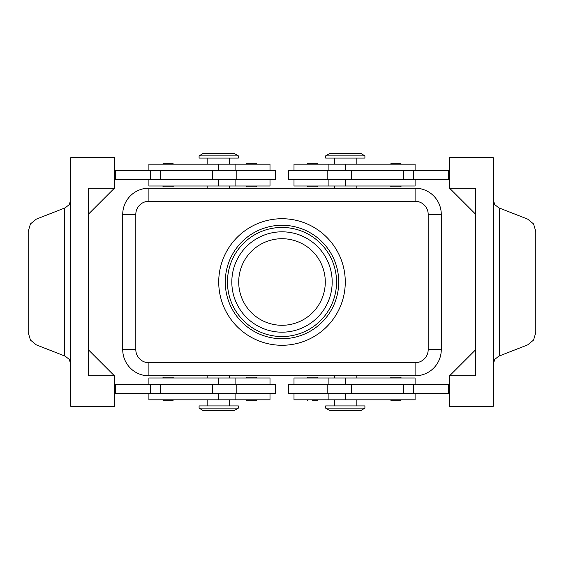 <?xml version="1.0" encoding="UTF-8"?>
<svg xmlns="http://www.w3.org/2000/svg" width="564" height="564" viewBox="0 0 564 564"><rect width="100%" height="100%" fill="white"/><g stroke="black" fill="none" stroke-linecap="round" stroke-linejoin="round"><path stroke-width="0.85" d="M173.564 186L172.69 186.867L163.525 186.867L162.651 186M168.107 163.306L172.69 163.306L163.525 163.306L162.651 164.18M275.458 179.451L275.458 170.723L236.182 170.723L236.182 179.451L275.458 179.451M270.001 170.723L270.001 164.18L148.903 164.18L148.903 170.723M148.903 179.451L148.903 186L270.001 186L270.001 179.451M307.091 186L307.965 186.867L317.13 186.867L318.004 186M307.091 164.18L307.965 163.306L317.13 163.306L318.004 164.18M173.564 378L172.69 377.133L163.525 377.133L162.651 378M173.564 399.82L172.69 400.694L163.525 400.694L162.651 399.82M236.182 393.277L275.458 393.277L275.458 384.549L236.182 384.549L236.182 393.277L212.501 393.277L212.501 384.549L236.182 384.549M270.001 393.277L270.001 399.82L148.903 399.82L148.903 393.277M148.903 384.549L148.903 378L270.001 378L270.001 384.549M307.091 378L307.965 377.133L317.13 377.133L318.004 378M312.548 400.694L317.13 400.694L312.548 400.694M345.274 408.11L325.639 408.11L330.003 410.733L360.544 410.733L364.908 408.11L345.274 408.11M364.908 408.11L364.908 405.932L325.639 405.932L325.639 408.11M199.092 408.11L238.361 408.11L238.361 405.932L199.092 405.932L199.092 408.11L203.456 410.733L233.997 410.733L238.361 408.11M364.908 155.89L325.639 155.89L325.639 158.068L364.908 158.068L364.908 155.89L360.544 153.267L330.003 153.267L325.639 155.89M218.726 155.89L238.361 155.89L233.997 153.267L203.456 153.267L199.092 155.89L218.726 155.89M199.092 155.89L199.092 158.068L238.361 158.068L238.361 155.89M433.61 195.849A26.184 26.184 0 0 0 415.097 188.179L148.903 188.179A26.184 26.184 0 0 0 122.726 214.362L122.726 349.638A26.184 26.184 0 0 0 148.903 375.821L415.097 375.821A26.184 26.184 0 0 0 441.274 349.638L441.274 214.362A26.184 26.184 0 0 0 415.097 188.179L415.097 201.27A13.092 13.092 0 0 1 428.189 214.362L428.189 349.638A13.092 13.092 0 0 1 415.097 362.73L148.903 362.73A13.092 13.092 0 0 1 135.811 349.638L122.726 349.638M415.097 384.549L415.097 378L293.999 378L293.999 384.549M293.999 393.277L293.999 399.82L415.097 399.82L415.097 393.277M288.542 384.549L288.542 393.277L327.818 393.277L327.818 384.549L288.542 384.549M395.893 400.694L400.475 400.694L391.31 400.694L390.436 399.82M390.436 378L391.31 377.133L400.475 377.133L401.349 378M256.909 399.82L256.035 400.694L246.87 400.694L245.996 399.82M256.909 378L256.035 377.133L246.87 377.133L245.996 378M415.097 179.451L415.097 186L293.999 186L293.999 179.451M293.999 170.723L293.999 164.18L415.097 164.18L415.097 170.723M327.818 170.723L288.542 170.723L288.542 179.451L327.818 179.451L327.818 170.723L351.499 170.723L351.499 179.451L327.818 179.451M390.436 164.18L391.31 163.306L400.475 163.306L401.349 164.18M390.436 186L391.31 186.867L400.475 186.867L401.349 186M251.452 163.306L246.87 163.306L256.035 163.306L256.909 164.18M256.909 186L256.035 186.867L246.87 186.867L245.996 186M493.204 364.323L494.727 359.402L498.752 356.194L527.622 344.9L533.558 340.071L535.8 332.563L535.8 231.437L533.558 223.929L527.622 219.1L498.752 207.806L494.727 204.598L493.204 199.677M70.796 199.677L69.273 204.598L65.248 207.806L36.378 219.1L30.442 223.929L28.2 231.437L28.2 332.563L30.442 340.071L36.378 344.9L65.248 356.194L69.273 359.402L70.796 364.323M282 325.287A43.287 43.287 0 0 1 238.713 282A43.287 43.287 0 0 1 282 238.713A43.287 43.287 0 0 1 325.287 282A43.287 43.287 0 0 1 282 325.287M282 338.731A56.731 56.731 0 0 1 225.269 282A56.731 56.731 0 0 1 282 225.269A56.731 56.731 0 0 1 338.731 282A56.731 56.731 0 0 1 282 338.731M282 336.546A54.546 54.546 0 0 1 227.454 282A54.546 54.546 0 0 1 282 227.454A54.546 54.546 0 0 1 336.546 282A54.546 54.546 0 0 1 282 336.546M282 218.726A63.274 63.274 0 0 1 345.274 282A63.274 63.274 0 0 1 282 345.274A63.274 63.274 0 0 1 218.726 282A63.274 63.274 0 0 1 282 218.726M449.564 188.179L475.748 188.179L475.748 375.821L449.564 375.821L449.564 406.369L493.204 406.369L493.204 157.631L449.564 157.631L449.564 188.179L475.748 214.362M114.436 375.821L114.436 406.369L70.796 406.369L70.796 157.631L114.436 157.631L114.436 188.179L88.252 214.362L88.252 349.638L114.436 375.821L88.252 375.821L88.252 188.179L114.436 188.179M114.436 393.277L212.501 393.277M114.436 384.549L212.501 384.549M114.436 179.451L236.182 179.451M114.436 170.723L236.182 170.723M449.564 375.821L475.748 349.638M449.564 170.723L351.499 170.723M449.564 393.277L327.818 393.277M449.564 384.549L327.818 384.549M449.564 179.451L351.499 179.451M448.697 170.723L448.697 179.451M448.697 393.277L448.697 384.549M115.303 393.277L115.303 384.549M115.303 170.723L115.303 179.451M282 231.818A50.182 50.182 0 0 0 231.818 282A50.182 50.182 0 0 0 282 332.182A50.182 50.182 0 0 0 332.182 282A50.182 50.182 0 0 0 282 231.818M218.726 170.723L218.726 164.18M218.726 378L218.726 384.549M130.39 368.151A26.184 26.184 0 0 0 148.903 375.821L148.903 362.73M135.811 349.638L135.811 214.362A13.092 13.092 0 0 1 148.903 201.27L148.903 188.179A26.184 26.184 0 0 0 130.39 195.849M415.097 362.73L415.097 375.821A26.184 26.184 0 0 0 433.61 368.151M441.274 349.638L428.189 349.638M441.274 214.362L428.189 214.362M135.811 214.362L122.726 214.362M345.274 393.277L345.274 399.82M345.274 186L345.274 179.451M64.472 208.109L64.472 355.891M148.903 201.27L415.097 201.27M499.528 355.891L499.528 208.109M413.736 170.723L413.736 179.451M403.676 170.723L403.676 179.451M345.274 170.723L345.274 164.18M413.736 393.277L413.736 384.549M403.676 393.277L403.676 384.549M351.499 393.277L351.499 384.549M345.274 378L345.274 384.549M218.726 393.277L218.726 399.82M160.324 393.277L160.324 384.549M150.264 393.277L150.264 384.549M218.726 186L218.726 179.451M212.501 170.723L212.501 179.451M160.324 170.723L160.324 179.451M150.264 170.723L150.264 179.451M235.089 186L235.089 179.451M229.633 164.18L229.633 158.068M235.089 399.82L235.089 393.277M207.82 399.82L207.82 405.932M318.004 399.82L317.13 400.694M334.367 375.821L334.367 378M207.82 375.821L207.82 378M356.18 188.179L356.18 186M229.633 188.179L229.633 186M334.367 399.82L334.367 405.932M328.911 378L328.911 384.549M401.349 399.82L400.475 400.694M356.18 164.18L356.18 158.068M328.911 164.18L328.911 170.723M245.996 164.18L246.87 163.306M328.911 179.451L328.911 186M334.367 158.068L334.367 164.18M328.911 393.277L328.911 399.82M356.18 399.82L356.18 405.932M207.82 188.179L207.82 186M334.367 186L334.367 188.179M229.633 378L229.633 375.821M356.18 375.821L356.18 378M307.091 399.82L307.965 400.694M229.633 405.932L229.633 399.82M235.089 384.549L235.089 378M207.82 164.18L207.82 158.068M235.089 170.723L235.089 164.18M173.564 164.18L172.69 163.306"/></g></svg>

